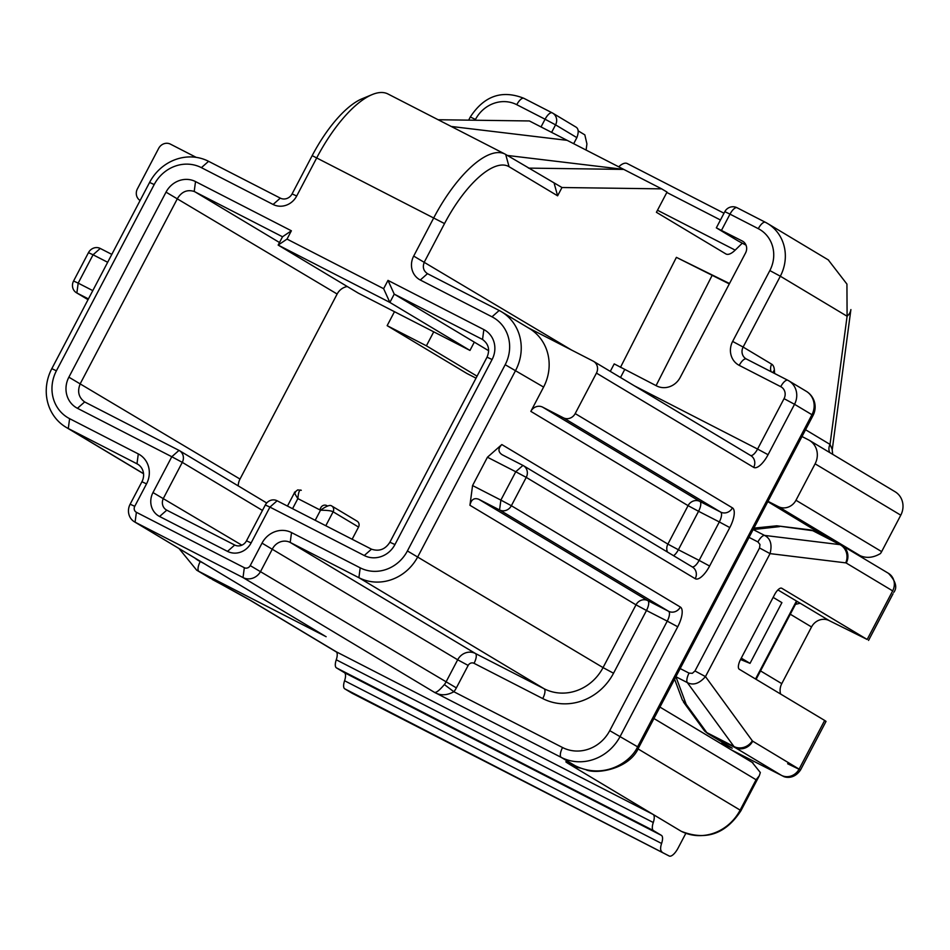 <?xml version="1.0" encoding="UTF-8"?>
<svg xmlns="http://www.w3.org/2000/svg" width="950" height="950" viewBox="0 0 950 950"><rect width="100%" height="100%" fill="white"/><g stroke="black" fill="none" stroke-linecap="round" stroke-linejoin="round"><path stroke-width="1.43" d="M610.28 371.379L614.211 363.897L656.592 385.902A18.299 16.969 120.9 0 0 680.188 377.459L745.548 252.961A9.144 8.479 120.9 0 0 742.71 241.241A9.144 8.479 120.9 0 0 742.247 240.991L716.336 227.846L738.197 241.003A91.473 2.09 27.7 0 1 746.023 245.159M657.495 210.247L735.181 250.123L742.283 243.176M735.181 250.123A22.871 8.55 -62.8 0 1 726.014 254.006A22.871 8.55 -62.8 0 1 725.824 253.899L656.414 212.289L667.031 192.078L661.663 188.86L561.972 187.518L557.662 195.712M557.614 195.819L509.069 166.713A82.104 30.697 117.2 0 0 444.529 223.571L424.436 261.844C422.322 266.879 423.332 270.821 427.476 273.671L499.189 310.484A45.743 42.406 120.9 0 1 501.446 311.742A45.743 42.406 120.9 0 1 515.672 370.346L417.893 556.581A45.743 42.406 120.9 0 1 358.898 577.695L290.213 542.438A13.728 12.718 -59.1 0 0 272.507 548.768L260.716 571.235A13.728 12.718 120.9 0 1 243.022 577.564L135.078 522.168A13.728 12.718 120.9 0 1 134.401 521.788A13.728 12.718 120.9 0 1 130.138 504.201L141.93 481.745A13.728 12.718 -59.1 0 0 137.667 464.158A13.728 12.718 -59.1 0 0 136.978 463.79L68.293 428.533A45.743 42.406 120.9 0 1 66.037 427.274A45.743 42.406 120.9 0 1 51.811 368.671L149.589 182.436A45.743 42.406 120.9 0 1 208.584 161.322L280.298 198.123A9.144 8.479 -59.1 0 0 292.089 193.895L312.182 155.634A82.329 30.78 -62.8 0 1 361.997 98.8L372.139 94.596A91.473 34.2 117.2 0 0 316.789 157.748L296.697 196.009A18.299 16.969 120.9 0 1 273.101 204.464L201.4 167.651A36.587 33.927 -59.1 0 0 154.197 184.549L56.418 370.785A36.587 33.927 -59.1 0 0 69.611 418.665L138.296 453.922A22.871 21.209 120.9 0 1 146.537 483.859L134.746 506.314A4.572 4.239 -59.1 0 0 136.396 512.299L244.328 567.708A4.572 4.239 -59.1 0 0 250.23 565.594L262.022 543.139A22.871 21.209 120.9 0 1 291.519 532.582L360.204 567.839A36.587 33.927 -59.1 0 0 407.407 550.941L505.186 364.705A36.587 33.927 -59.1 0 0 491.993 316.813L420.292 280.012A18.299 16.969 120.9 0 1 413.689 256.072L433.782 217.799A91.473 34.2 -62.8 0 1 504.949 154.042A91.473 34.2 -62.8 0 1 505.685 154.446L561.972 187.518M729.517 283.516L676.4 257.355L620.481 367.341M438.14 119.736L529.388 120.959L623.746 169.397L528.485 168.114M618.688 166.796A22.871 8.55 -62.8 0 1 627.202 163.531A22.871 8.55 -62.8 0 1 627.38 163.638M557.591 195.748L554.23 183.552M729.303 283.919L676.4 257.355M712.001 275.631L656.058 385.641M262.449 510.435L182.281 462.365L163.483 498.192A9.144 8.479 -59.1 0 0 166.321 509.912A9.144 8.479 -59.1 0 0 166.773 510.162L234.709 545.027A9.144 8.479 -59.1 0 0 246.501 540.811L265.311 504.984A9.144 8.479 -59.1 0 1 277.115 500.769L371.486 549.171C379.169 551.712 385.296 549.397 389.88 542.224L487.029 357.188C490.117 349.885 488.621 343.983 482.541 339.483L483.847 329.591A22.871 21.209 120.9 0 1 492.088 359.516L394.951 544.552A23.786 22.052 120.9 0 1 364.277 555.524L269.919 507.098L251.121 542.925A18.299 16.969 120.9 0 1 227.513 551.368L159.588 516.491A18.299 16.969 120.9 0 1 152.986 492.551L171.796 456.736L77.449 408.298A23.786 22.052 120.9 0 1 68.875 377.174L166.024 192.138A22.871 21.209 120.9 0 1 195.522 181.581L291.377 230.791L287.019 239.091L383.634 288.681L387.992 280.381L483.847 329.591M488.656 350.728L394.226 294.12L389.868 302.421L469.965 350.431L433.734 331.835L426.396 345.812L387.149 325.66L394.476 311.695L358.245 293.099L278.16 245.076L282.518 236.776L194.204 191.473C187.34 189.323 181.794 191.615 177.555 198.348L80.418 383.372C77.069 391.174 78.494 397.373 84.657 401.945L178.992 450.395A9.144 8.479 -59.1 0 1 179.443 450.644L266.712 502.978M482.541 339.483L394.226 294.12L387.992 280.381M352.129 539.268L358.542 527.048L333.117 511.801C331.526 510.779 327.322 510.245 320.506 510.221C326.206 506.184 329.852 504.723 331.467 505.816A4.572 4.239 -59.1 0 1 333.117 511.801L325.791 525.754M327.643 506.053L326.705 505.566A4.572 4.239 120.9 0 0 320.803 507.68L319.687 509.794M238.224 485.889A14.642 13.573 120.9 0 1 240.006 479.061L337.143 294.025A13.728 12.718 120.9 0 1 347.308 286.532M477.054 376.176L426.396 345.812M476.021 378.159L466.937 373.504L387.149 325.66M356.891 521.063A4.572 4.239 120.9 0 1 358.542 527.048M196.175 157.356L170.466 144.151A9.144 8.479 -59.1 0 0 158.662 148.378L137.406 188.86A9.144 8.479 120.9 0 0 140.101 200.498M107.671 262.283L93.064 254.778L78.185 283.124L73.578 281.01L88.457 252.664A9.144 8.479 120.9 0 1 100.249 248.449L111.815 254.386M661.663 188.86L623.746 169.397L507.371 155.456M750.393 455.394A9.144 8.479 120.9 0 1 750.844 455.656A9.144 8.479 120.9 0 1 753.682 467.376L596.446 373.101L575.189 413.582L732.426 507.858A18.299 6.84 -62.8 0 1 729.802 527.582L709.614 566.034A18.299 6.84 -62.8 0 1 695.234 578.704L526.241 477.387L511.361 505.721L680.354 607.05A9.144 8.479 120.9 0 1 668.551 611.278L499.558 509.948L478.8 499.296L647.793 600.614L668.551 611.278A9.144 3.42 117.2 0 1 667.244 621.134L646.487 610.482L613.534 673.229A54.886 50.896 120.9 0 1 542.747 698.571L474.05 663.314A4.572 4.239 -59.1 0 0 468.16 665.428L456.368 687.883A22.871 21.209 120.9 0 1 453.863 691.742C446.702 695.649 440.099 695.768 434.055 692.111C435.611 693.357 439.043 690.84 444.374 684.558A13.728 12.718 -59.1 0 0 445.883 682.242L457.674 659.787L262.022 543.139M767.814 501.624L829.718 539.137M815.1 463.814A18.299 16.969 -59.1 0 0 809.412 440.372L895.09 491.744A18.299 16.969 120.9 0 1 900.778 515.185L815.1 463.814L795.969 500.258L881.648 551.617L900.778 515.185M881.648 551.617A13.728 12.718 120.9 0 1 880.424 553.565C873.418 557.733 866.697 558.457 860.273 555.75L778.276 506.588L767.98 501.303M809.412 440.372A18.299 16.969 -59.1 0 0 808.509 439.874L801.99 436.525M778.276 506.588A13.728 12.718 -59.1 0 0 795.969 500.258M528.259 327.809L593.144 361.119A9.144 8.479 -59.1 0 1 593.607 361.38A9.144 8.479 -59.1 0 1 596.446 373.101M474.311 342.131L469.965 350.431M383.634 288.681L389.868 302.421L278.16 245.076L287.019 239.091M433.734 331.835L394.476 311.695M407.407 550.941L603.048 667.601L636.001 604.841L469.941 505.281L472.566 485.557L500.876 500.092L515.755 471.746L487.445 457.223L472.566 485.557M487.445 457.223L501.826 444.553L667.886 544.112L688.073 505.649L530.836 411.374L543.59 387.077A45.743 42.406 -59.1 0 0 529.364 328.486L501.446 311.742M685.841 833.316L678.11 848.041A11.436 4.275 117.2 0 1 669.216 856.021L352.201 693.286A11.436 4.275 -62.8 0 1 352.106 693.239L344.755 688.833A11.436 4.275 -62.8 0 1 344.577 680.746A11.436 4.275 117.2 0 0 344.399 672.648L336.442 667.874A11.436 4.275 -62.8 0 1 336.264 659.787A11.436 4.275 117.2 0 0 336.086 651.688L653.101 814.423A11.436 4.275 -62.8 0 1 653.279 822.51A11.436 4.275 117.2 0 0 653.457 830.609L336.442 667.874M852.411 551.724L860.273 555.75M773.146 597.384L781.909 602.633L750.025 663.361L740.525 659.514M741.261 658.113L750.025 663.361M752.234 762.458L760.332 772.54L759.288 775.782L756.081 779.748L653.944 718.521M681.376 831.357A13.728 5.13 -62.8 0 1 681.245 831.297A13.728 5.13 -62.8 0 1 681.138 831.238L569.691 764.406A64.03 1.461 27.7 0 1 570.617 763.634L577.517 766.876M680.354 607.05A18.299 6.84 117.2 0 1 677.73 626.774L620.231 736.274A45.743 42.406 120.9 0 1 561.236 757.387L574.987 765.641C604.188 780.069 631.002 761.912 637.64 746.712L811.941 414.723L794.533 404.284L768.063 454.706A18.299 6.84 117.2 0 1 753.682 467.376M501.826 444.553C497.919 448.626 498.037 452.022 502.182 454.753L522.939 465.417A9.144 8.479 120.9 0 1 523.391 465.666A9.144 8.479 120.9 0 1 526.241 477.387L515.755 471.746L522.939 465.417M88.433 298.918L76.867 292.98L88.041 299.678L76.416 292.731A9.144 8.479 -59.1 0 0 76.867 292.98L78.185 283.124L92.791 290.617M469.941 505.281C471.188 499.534 474.145 497.539 478.8 499.296M500.876 500.092L499.558 509.948A9.144 8.479 -59.1 0 0 511.361 505.721L500.876 500.092M73.578 281.01A9.144 8.479 -59.1 0 0 76.416 292.731M563.398 417.81L542.64 407.146L699.877 501.422L720.634 512.086L563.398 417.81A9.144 8.479 -59.1 0 0 575.189 413.582M530.836 411.374A9.144 8.479 120.9 0 1 542.64 407.146M178.992 450.395L171.796 456.736L182.281 462.365A9.144 8.479 -59.1 0 0 179.443 450.644M291.377 230.791L282.518 236.776M352.106 693.239L669.121 855.962L344.755 688.833M344.399 672.648L661.414 835.371L653.457 830.609M661.414 835.371A11.436 4.275 -62.8 0 1 661.592 843.469A11.436 4.275 117.2 0 0 661.77 851.556M451.214 126.457L567.126 140.339M504.949 154.042L387.956 93.979A91.473 34.2 117.2 0 0 372.139 94.596M829.694 452.532A9.144 8.479 120.9 0 1 830.027 444.41L832.271 449.528L850.891 309.569A22.871 14.618 7.6 0 1 847.091 316.243L846.937 284.098L828.258 259.884M573.681 143.699L576.864 137.631L555.56 124.854L551.617 132.371M575.641 126.908C578.562 128.381 578.966 131.955 576.864 137.631M586.102 150.076L586.922 143.901L584.832 134.864L578.182 130.863M136.396 512.299L135.078 522.168L319.592 632.819M677.73 626.774L667.244 621.134L609.746 730.645A36.587 33.927 -59.1 0 1 562.554 747.531L453.863 691.742L444.374 684.558M301.281 490.319C299.582 489.179 298.442 491.934 297.861 498.596C294.429 493.371 293.609 491.316 295.379 492.433M731.239 749.835L781.446 775.354A13.728 12.718 -59.1 0 0 799.152 769.025L824.659 720.444L739.278 669.251A9.144 3.42 -62.8 0 1 740.596 659.395L774.594 594.617A9.144 3.42 -62.8 0 1 781.719 588.24A9.144 3.42 -62.8 0 1 781.791 588.276L867.172 639.469L892.679 590.888L846.248 563.041A13.728 12.718 -59.1 0 0 841.985 545.466A13.728 12.718 -59.1 0 0 841.296 545.086A22.871 8.55 -62.8 0 0 841.118 544.991L813.948 531.038A22.871 8.55 117.2 0 0 812.808 530.694L776.791 525.801L753.896 528.129M760.534 670.914L781.767 683.644L811.526 626.964A13.728 12.718 120.9 0 1 829.362 620.694L867.172 639.469M781.767 683.644A13.728 12.718 -59.1 0 0 780.603 694.034M779.511 526.621L753.172 529.566L764.596 535.42L839.978 544.647A13.728 12.611 97 0 1 845.714 562.863L770.046 553.612L759.549 547.984L759.976 544.504L757.934 541.939A9.144 3.42 -62.8 0 1 764.596 535.42C770.521 538.472 772.338 544.528 770.046 553.612L705.47 676.602L694.984 670.961L759.549 547.984M781.446 775.354L735.027 747.519A22.871 8.55 -62.8 0 1 733.982 746.546L687.325 682.599L675.901 676.732L686.197 704.354L706.8 732.604L733.982 746.546A13.728 12.504 143.9 0 0 752.305 740.798L705.47 676.602C699.307 683.644 693.262 685.639 687.325 682.599A9.144 3.42 -62.8 0 1 689.059 673.123L692.36 673.301L694.984 670.961M686.197 704.354L682.337 699.972M824.659 720.444L826.037 721.383L800.529 769.975L752.721 741.19A13.728 12.718 120.9 0 1 735.027 747.519L707.845 733.578L732.236 748.196L722.297 743.731M777.919 589.926L829.362 620.694M795.471 604.354L799.852 603.298L799.069 602.644M413.689 256.072L571.449 349.98M509.069 166.713L505.685 154.446M481.781 339.055L483.146 339.874M152.986 492.551L241.846 545.181M68.875 377.174L240.006 479.061M166.024 192.138L337.143 294.025M194.964 191.829L279.502 242.523M771.091 371.688A9.144 8.479 120.9 0 1 771.685 364.183A27.443 10.26 -62.8 0 1 774.381 370.072L774.642 373.516M746.296 358.969A9.144 8.479 120.9 0 1 745.976 358.779A9.144 8.479 120.9 0 1 743.126 347.059L771.685 364.183M541.025 126.932L545.074 119.225L516.764 104.69A32.015 29.688 -59.1 0 0 475.463 119.474L475.071 120.234M624.696 369.538L620.504 377.506M634.398 385.843L757.578 449.065L784.047 398.656A9.144 8.479 -59.1 0 0 780.746 386.674L739.231 365.37A18.299 16.969 -59.1 0 1 732.64 341.43L769.844 270.572A32.015 29.688 -59.1 0 0 758.302 228.677L729.992 214.142L721.489 230.339M609.746 730.645L638.744 747.472L813.046 415.483L811.941 414.723A18.299 16.969 -59.1 0 0 806.253 391.281L788.844 380.843A18.299 16.969 120.9 0 1 794.533 404.284L784.047 398.656M721.43 743.957L722.321 742.271M755.535 679.001L796.468 601.041M138.32 464.586L136.978 463.79L138.296 453.922M69.611 418.665L68.293 428.533L143.533 473.634M709.614 566.034L699.129 560.405L719.316 521.942L698.559 511.29L678.371 549.753L699.129 560.405A9.144 3.42 -62.8 0 1 692.123 566.829M505.186 364.705L543.59 387.077M194.75 557.971A36.587 33.927 -59.1 0 0 200.248 561.557L203.68 563.314M360.204 567.839L358.898 577.695L544.053 688.714A45.743 42.406 -59.1 0 0 603.048 667.601L613.534 673.229M291.519 532.582L290.213 542.438L475.368 653.457L544.053 688.714A9.144 3.42 117.2 0 1 542.747 698.571M562.554 747.531A9.144 3.42 117.2 0 0 561.236 757.387L434.055 692.111L243.022 577.564L244.328 567.708M326.123 636.702L198.93 571.413L222.644 585.022A64.03 1.461 27.7 0 1 252.664 601.683L336.086 651.688M637.972 748.861L740.133 810.113L756.081 779.748M250.23 565.594L456.368 687.883M468.16 665.428L457.674 659.787A13.728 12.718 120.9 0 1 475.368 653.457A9.144 3.42 117.2 0 1 474.05 663.314M336.49 652.044L250.408 600.424A45.743 42.406 -59.1 0 0 252.664 601.683M200.248 561.557A9.144 3.42 -62.8 0 0 198.93 571.413A45.743 42.406 120.9 0 1 196.674 570.166L210.567 578.491M250.408 600.424L222.252 584.82A45.743 17.896 -61.7 0 0 222.644 585.022M681.138 831.238A45.743 42.406 -59.1 0 0 740.133 810.113L740.964 810.682C725.717 834.088 705.814 840.964 681.245 831.297M569.691 764.406A45.743 42.406 -59.1 0 0 580.486 768.099M570.617 763.634A45.743 42.085 114.6 0 0 572.814 764.726L571.912 764.299M695.234 578.704A9.144 8.479 -59.1 0 0 692.384 566.984L523.391 465.666M88.457 252.664L93.064 254.778L100.249 248.449M636.001 604.841A9.144 8.479 120.9 0 1 647.793 600.614A9.144 3.42 117.2 0 1 646.487 610.482L636.001 604.841M265.311 504.984L269.919 507.098L277.115 500.769M246.501 540.811L251.121 542.925M234.709 545.027L227.513 551.368M371.486 549.171L364.277 555.524M159.588 516.491L166.773 510.162M389.88 542.224L394.951 544.552M487.029 357.188L492.088 359.516M77.449 408.298L84.657 401.945M195.522 181.581L194.204 191.473M653.279 822.51L336.264 659.787M661.592 843.469L344.577 680.746M315.198 520.315L320.506 510.221L297.861 498.596L292.564 508.689M444.529 223.571L312.182 155.634M805.553 429.733L830.027 444.41L847.091 316.243L780.33 276.212L743.126 347.059L732.64 341.43M772.991 372.673A9.144 7.244 175.7 0 1 774.381 370.072M828.637 260.11L767.529 223.476A41.171 38.166 120.9 0 0 765.486 222.336A9.144 3.42 117.2 0 0 765.415 222.3L737.117 207.765A9.144 3.42 117.2 0 1 737.188 207.812L765.344 222.264M758.302 228.677A9.144 3.42 117.2 0 1 765.415 222.3L767.529 223.476A41.171 38.166 120.9 0 1 780.33 276.212L769.844 270.572M745.976 358.779L746.356 358.993A9.144 3.42 117.2 0 1 746.427 359.029L787.788 380.261M787.942 380.344A18.299 16.969 120.9 0 1 788.844 380.843L787.871 380.297A9.144 3.42 -62.8 0 1 787.942 380.344M743.137 241.526L742.247 240.991M780.746 386.674A9.144 3.42 -62.8 0 1 787.871 380.297L746.356 358.993A9.144 3.42 117.2 0 0 739.231 365.37M516.764 104.69A9.144 3.42 -62.8 0 1 523.878 98.313A9.144 3.42 -62.8 0 1 523.961 98.361L552.116 112.812M720.456 219.996L666.829 192.458M724.838 211.648L729.992 214.142A9.144 3.42 117.2 0 1 737.117 207.765A9.144 9.144 0 0 0 724.838 211.648L716.336 227.846M555.56 124.854A9.144 8.479 -59.1 0 0 552.71 113.133A9.144 8.479 -59.1 0 0 552.259 112.884A9.144 3.42 -62.8 0 0 552.188 112.848A9.144 3.42 -62.8 0 0 545.074 119.225L555.56 124.854M475.463 119.474L470.309 116.981C484.144 95.855 502.004 89.633 523.878 98.313L552.188 112.848A9.144 9.144 0 0 1 552.71 113.133L576.009 127.11M688.073 505.649A9.144 8.479 120.9 0 1 699.877 501.422A9.144 3.42 -62.8 0 1 698.559 511.29L688.073 505.649M729.802 527.582L719.316 521.942A9.144 3.42 -62.8 0 0 720.634 512.086A9.144 8.479 -59.1 0 0 732.426 507.858M667.458 552.045A9.144 8.479 120.9 0 1 667.886 544.112L678.371 549.753A9.144 3.42 -62.8 0 1 673.538 555.691M768.063 454.706L757.578 449.065A9.144 3.42 -62.8 0 1 750.571 455.489M296.697 196.009L292.089 193.895M273.101 204.464L280.298 198.123M201.4 167.651L208.584 161.322M154.197 184.549L149.589 182.436M56.418 370.785L51.811 368.671M146.537 483.859L141.93 481.745M134.746 506.314L130.138 504.201M491.993 316.813L499.189 310.484M420.292 280.012L427.476 273.671M892.679 590.888A13.728 12.718 -59.1 0 0 888.476 573.349M757.934 541.939L749.039 537.379M680.164 668.562L689.059 673.123M893.724 592.42L893.724 592.42C897.584 587.528 895.814 581.163 888.416 573.301L841.118 544.991A22.871 8.55 -62.8 0 0 839.978 544.647L812.808 530.694A9.144 8.408 -83 0 0 810.196 529.886L813.948 531.038A22.871 8.55 117.2 0 1 814.126 531.145M704.081 730.289L707.394 733.317A9.144 8.479 120.9 0 0 707.845 733.578A22.871 8.55 117.2 0 1 706.8 732.604A9.144 8.336 143.9 0 1 704.081 730.289L683.394 701.919M811.526 626.964L790.293 614.222M787.633 763.741L800.529 769.975C792.941 780.971 783.216 776.411 783.703 776.506L731.298 749.871M357.117 521.182L331.396 505.78M66.037 427.274L143.545 473.741M222.252 584.82L212.064 579.346M577.339 766.804L572.814 764.726M586.186 769.868C597.419 774.559 630.064 768.669 638.744 747.472M797.038 601.386L756.105 679.345M722.891 742.615L722 744.301M659.941 707.085L753.029 762.898M759.169 776.008L740.964 810.682M832.176 449.659L832.687 454.338M813.046 415.483A18.299 18.299 0 0 0 806.253 391.281M627.202 163.531L724.007 213.227M468.647 120.151L470.309 116.981M179.027 548.542L196.674 570.166M325.043 636.084L134.401 521.788M294.31 493.038L287.458 506.077M294.69 492.349L297.635 489.927L301.055 490.212M750.844 455.656L593.607 361.38M776.791 525.801L810.196 529.886M682.326 699.924L674.595 679.179M707.394 733.317L731.785 747.947M868.549 640.419L893.012 593.809"/></g></svg>
